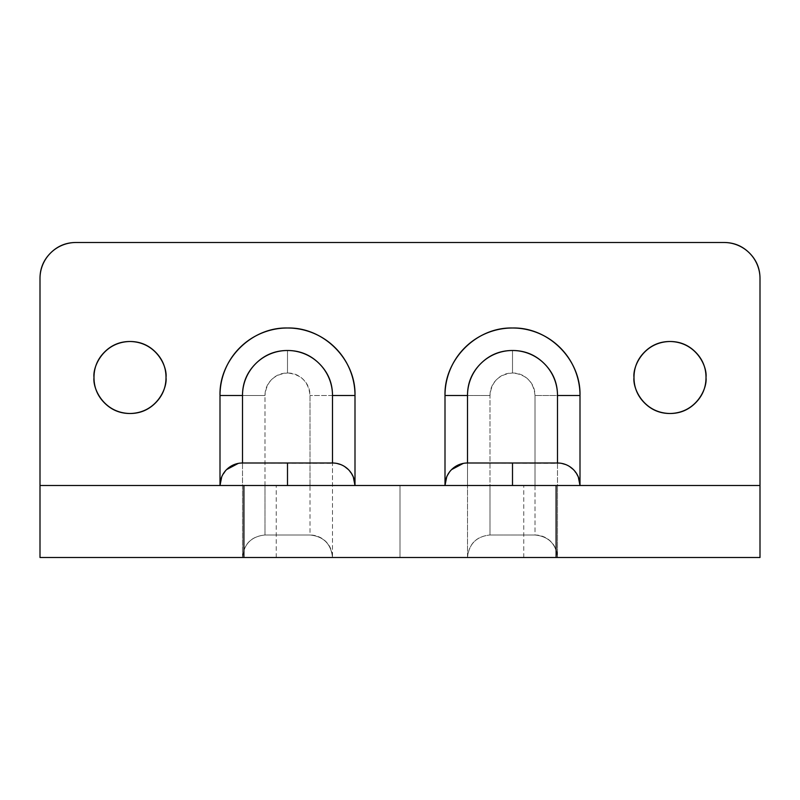 <?xml version="1.0" encoding="UTF-8"?>
<svg xmlns="http://www.w3.org/2000/svg" width="800" height="800" viewBox="0 0 800 800"><rect width="100%" height="100%" fill="white"/><g stroke="black" fill="none" stroke-linecap="round" stroke-linejoin="round"><path stroke-width="0.6" stroke-dasharray="4 3" d="M760 557.5L757.98 557.5L760 557.5L760 278.5A36 36 0 0 0 724 242.5L76 242.5A36 36 0 0 0 40 278.5C40 268.56 43.51 260.07 50.54 253.04C57.57 246.01 66.06 242.5 76 242.5L724 242.5C733.94 242.5 742.43 246.01 749.46 253.04C756.49 260.07 760 268.56 760 278.5L760 557.5L332.5 557.5L332.5 395.5L310 395.5L332.5 395.5C333.06 371.45 311.55 349.94 287.5 350.5L287.5 373C301.15 374.35 308.65 381.85 310 395.5L310 485.5L265 485.5L265 395.5C265 389.29 267.2 383.98 271.59 379.59C275.98 375.2 281.29 373 287.5 373C293.71 373 299.02 375.2 303.41 379.59C307.8 383.98 310 389.29 310 395.5L310 535L265 535L265 485.5L310 485.5L310 535L265 535L310 535A22.5 22.5 0 0 1 332.5 557.5L332.5 485.5L467.5 485.5L467.5 557.5L40 557.5L40 485.5L242.5 485.5L242.5 557.5L40 557.5L40 278.5L40 485.5L760 485.5L557.5 485.5L557.5 395.5C558.06 371.45 536.55 349.94 512.5 350.5L512.5 373C526.15 374.35 533.65 381.85 535 395.5L557.5 395.5C557.5 383.07 553.11 372.47 544.32 363.68C535.53 354.89 524.93 350.5 512.5 350.5C500.07 350.5 489.47 354.89 480.68 363.68C471.89 372.47 467.5 383.07 467.5 395.5L467.5 485.5L332.5 485.5L332.5 395.5C332.5 383.07 328.11 372.47 319.32 363.68C310.53 354.89 299.93 350.5 287.5 350.5C275.07 350.5 264.47 354.89 255.68 363.68C246.89 372.47 242.5 383.07 242.5 395.5L242.5 485.5L40 485.5L355 485.5L353.29 476.89L348.41 469.59C343.55 465.2 338.24 463 332.5 463L242.5 463L336.73 463.4M130 413.5C139.94 413.5 148.43 409.99 155.46 402.96C162.49 395.93 166 387.44 166 377.5C167.45 366.97 156.65 341.99 130 341.5C103.35 341.99 92.55 366.97 94 377.5C92.55 388.03 103.35 413.01 130 413.5C156.65 413.01 167.45 388.03 166 377.5C166 367.56 162.49 359.07 155.46 352.04C148.43 345.01 139.94 341.5 130 341.5C120.06 341.5 111.57 345.01 104.54 352.04C97.51 359.07 94 367.56 94 377.5C94 387.44 97.51 395.93 104.54 402.96M706 377.5C707.45 366.97 696.65 341.99 670 341.5C643.35 341.99 632.55 366.97 634 377.5C632.55 388.03 643.35 413.01 670 413.5C696.65 413.01 707.45 388.03 706 377.5C706 367.56 702.49 359.07 695.46 352.04C688.43 345.01 679.94 341.5 670 341.5C660.06 341.5 651.57 345.01 644.54 352.04M400 485.5L400 557.5L276.25 557.5L400 557.5L276.25 557.5L400 557.5L400 485.5L276.25 485.5L523.75 485.5L400 485.5L523.75 485.5L400 485.5L523.75 485.5L400 485.5L400 557.5L276.25 557.5L523.75 557.5L400 557.5L523.75 557.5L400 557.5L523.75 557.5L400 557.5L400 485.5M644.54 402.95L644.54 402.96C651.57 409.99 660.06 413.5 670 413.5C679.94 413.5 688.43 409.99 695.46 402.96M448.29 473.79L446.71 476.89L445 485.5L580 485.5L578.29 476.89L573.41 469.59L576.28 473.1M757.98 557.5L557.5 557.5L557.5 485.5L760 485.5L580 485.5M445 485.5L355 485.5M561.73 463.4L467.5 463L557.5 463C563.24 463 568.55 465.2 573.41 469.59M446.71 476.89L451.59 469.59C456.45 465.2 461.76 463 467.5 463L463.27 463.4M451.59 469.59L449.81 471.59M569.65 466.56L565.76 464.57M351.28 473.1L348.41 469.59M344.65 466.56L340.76 464.57M223.29 473.79L221.71 476.89L226.59 469.59C231.45 465.2 236.76 463 242.5 463L238.27 463.4M226.59 469.59L224.81 471.59M221.71 476.89L220 485.5M490 395.5C490 389.29 492.2 383.98 496.59 379.59C500.98 375.2 506.29 373 512.5 373C518.71 373 524.02 375.2 528.41 379.59C532.8 383.98 535 389.29 535 395.5L535 485.5L490 485.5L490 395.5L467.5 395.5L467.5 485.5L535 485.5L535 535L490 535L490 395.5C491.35 381.85 498.85 374.35 512.5 373L512.5 350.5C488.45 349.94 466.94 371.45 467.5 395.5L490 395.5M490 535L535 535L490 535L490 485.5L467.5 485.5L467.5 557.5C468.93 543.93 476.43 536.43 490 535C476.43 536.43 468.93 543.93 467.5 557.5C468.93 543.93 476.43 536.43 490 535C476.35 536.35 468.85 543.85 467.5 557.5L557.5 557.5L557.5 395.5L535 395.5L535 485.5L557.5 485.5L535 485.5L535 535C548.57 536.43 556.07 543.93 557.5 557.5C556.07 543.93 548.57 536.43 535 535A22.5 22.5 0 0 1 557.5 557.5C556.07 543.93 548.57 536.43 535 535L490 535M265 535C251.43 536.43 243.93 543.93 242.5 557.5C243.93 543.93 251.43 536.43 265 535L265 485.5L242.5 485.5L242.5 557.5C243.93 543.93 251.43 536.43 265 535C251.35 536.35 243.85 543.85 242.5 557.5L332.5 557.5C331.07 543.93 323.57 536.43 310 535L265 535M265 485.5L265 395.5L242.5 395.5L242.5 485.5L265 485.5M310 535C323.57 536.43 331.07 543.93 332.5 557.5C331.07 543.93 323.57 536.43 310 535M287.5 350.5C263.45 349.94 241.94 371.45 242.5 395.5L265 395.5C266.35 381.85 273.85 374.35 287.5 373L287.5 350.5M332.5 485.5L310 485.5L332.5 485.5M276.25 557.5L276.25 485.5M523.75 557.5L523.75 485.5"/><path stroke-width="1.2" d="M351.28 473.1L353.29 476.89L355 485.5L355 395.5L332.5 395.5L332.5 463L287.5 463L332.5 463L332.5 395.5C332.5 383.07 328.11 372.47 319.32 363.68C310.53 354.89 299.93 350.5 287.5 350.5C275.07 350.5 264.47 354.89 255.68 363.68C246.89 372.47 242.5 383.07 242.5 395.5L242.5 463L287.5 463L287.5 485.5L287.5 463L242.5 463A22.5 22.5 0 0 0 220 485.5L221.71 476.89M576.28 473.1L578.29 476.89L580 485.5L580 395.5C580 386.55 578.29 377.94 574.86 369.67C571.44 361.4 566.56 354.1 560.23 347.77C553.9 341.44 546.6 336.56 538.33 333.14C530.06 329.71 521.45 328 512.5 328C503.55 328 494.94 329.71 486.67 333.14C478.4 336.56 471.1 341.44 464.77 347.77C458.44 354.1 453.56 361.4 450.14 369.67C446.71 377.94 445 386.55 445 395.5L467.5 395.5A45 45 0 0 1 512.5 350.5A45 45 0 0 1 557.5 395.5L557.5 463A22.5 22.5 0 0 1 580 485.5A22.5 22.5 0 0 0 557.5 463L512.5 463L512.5 485.5L512.5 463L467.5 463A22.5 22.5 0 0 0 445 485.5A22.5 22.5 0 0 1 467.5 463L557.5 463L557.5 395.5C557.5 383.07 553.11 372.47 544.32 363.68C535.53 354.89 524.93 350.5 512.5 350.5C500.07 350.5 489.47 354.89 480.68 363.68C471.89 372.47 467.5 383.07 467.5 395.5L467.5 463L467.5 395.5L445 395.5L445 485.5L446.71 476.89M166 377.5C167.45 388.03 156.65 413.01 130 413.5C103.35 413.01 92.55 388.03 94 377.5C94 387.44 97.51 395.93 104.54 402.96C111.57 409.99 120.06 413.5 130 413.5C139.94 413.5 148.43 409.99 155.46 402.96C162.49 395.93 166 387.44 166 377.5C166 367.56 162.49 359.07 155.46 352.04C148.43 345.01 139.94 341.5 130 341.5C120.06 341.5 111.57 345.01 104.54 352.04C97.51 359.07 94 367.56 94 377.5C92.55 366.97 103.35 341.99 130 341.5C156.65 341.99 167.45 366.97 166 377.5M695.46 402.96C702.49 395.93 706 387.44 706 377.5C707.45 388.03 696.65 413.01 670 413.5C643.35 413.01 632.55 388.03 634 377.5C634 387.44 637.51 395.93 644.54 402.96C651.57 409.99 660.06 413.5 670 413.5C679.94 413.5 688.43 409.99 695.46 402.96C702.49 395.93 706 387.44 706 377.5C706 367.56 702.49 359.07 695.46 352.04C688.43 345.01 679.94 341.5 670 341.5C660.06 341.5 651.57 345.01 644.54 352.04C637.51 359.07 634 367.56 634 377.5C634 387.44 637.51 395.93 644.54 402.96M556.1 485.5L243.9 485.5L243.9 557.5L556.1 557.5L556.1 485.5L556.1 557.5L760 557.5L760 485.5L760 557.5L243.9 557.5L243.9 485.5L40 485.5L40 557.5L243.9 557.5L40 557.5L40 278.5C40 268.56 43.51 260.07 50.54 253.04C57.57 246.01 66.06 242.5 76 242.5L724 242.5C733.94 242.5 742.43 246.01 749.46 253.04C756.49 260.07 760 268.56 760 278.5L760 485.5L40 485.5L40 278.5A36 36 0 0 1 76 242.5L724 242.5A36 36 0 0 1 760 278.5L760 485.5L556.1 485.5M355 395.5C355 386.55 353.29 377.94 349.86 369.67C346.44 361.4 341.56 354.1 335.23 347.77C328.9 341.44 321.6 336.56 313.33 333.14C305.06 329.71 296.45 328 287.5 328C278.55 328 269.94 329.71 261.67 333.14C253.4 336.56 246.1 341.44 239.77 347.77C233.44 354.1 228.56 361.4 225.14 369.67C221.71 377.94 220 386.55 220 395.5L220 485.5A22.5 22.5 0 0 1 242.5 463L242.5 395.5A45 45 0 0 1 287.5 350.5A45 45 0 0 1 332.5 395.5L355 395.5A67.5 67.5 0 0 0 287.5 328A67.5 67.5 0 0 0 220 395.5L242.5 395.5L220 395.5L220 485.5L220 395.5C219.01 359.67 251.31 327.04 287.5 328C323.69 327.04 355.99 359.67 355 395.5L355 485.5L355 395.5M104.54 402.96C111.57 409.99 120.06 413.5 130 413.5M644.54 352.04C637.51 359.07 634 367.56 634 377.5C632.55 366.97 643.35 341.99 670 341.5C696.65 341.99 707.45 366.97 706 377.5M463.27 463.4L451.59 469.59M449.81 471.59L448.29 473.79M445 395.5L445 485.5L445 395.5C444.01 359.67 476.31 327.04 512.5 328C548.69 327.04 580.99 359.67 580 395.5A67.5 67.5 0 0 0 512.5 328A67.5 67.5 0 0 0 445 395.5M573.41 469.59L569.65 466.56M565.76 464.57L561.73 463.4M557.5 395.5L580 395.5L557.5 395.5M580 485.5L580 395.5L580 485.5M348.41 469.59L344.65 466.56M340.76 464.57L336.73 463.4M332.5 463A22.5 22.5 0 0 1 355 485.5A22.5 22.5 0 0 0 332.5 463M238.27 463.4L226.59 469.59M224.81 471.59L223.29 473.79"/></g></svg>
